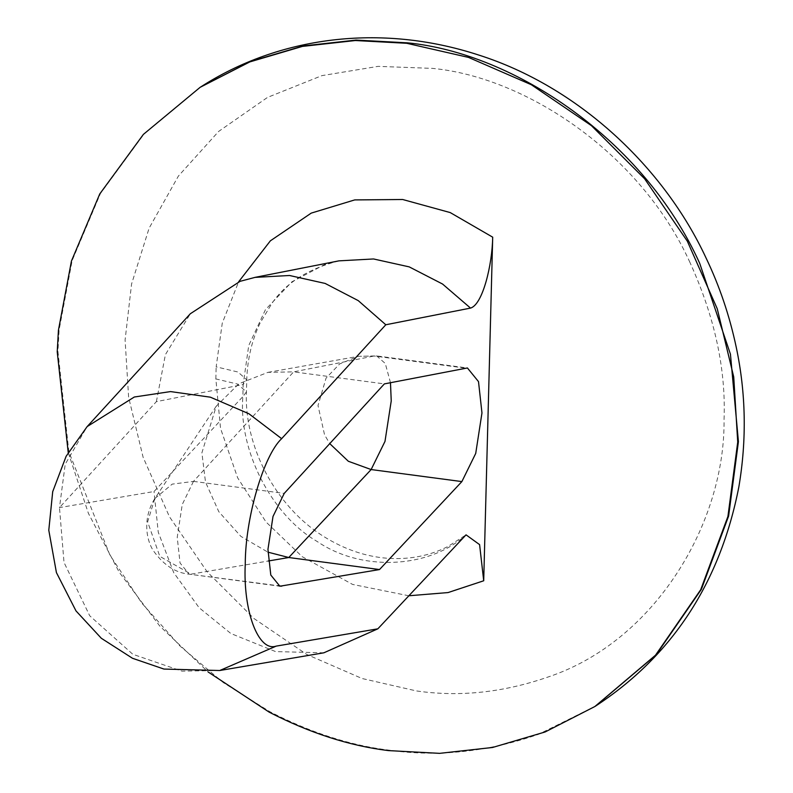 <?xml version="1.0" encoding="UTF-8"?>
<svg xmlns="http://www.w3.org/2000/svg" width="793" height="793" viewBox="0 0 793 793"><rect width="100%" height="100%" fill="white"/><g stroke="black" fill="none" stroke-linecap="round" stroke-linejoin="round"><path stroke-width="0.59" stroke-dasharray="3.96 2.97" d="M68.218 452.525L88.429 513.388L119.237 572.268L159.77 626.064L208.123 671.978M390.473 382.692L385.289 363.491L376.675 355.918L374.108 356.017L293.638 371.858L267.905 372.363L238.911 383.733L216.241 406.214L201.888 452.843L205.506 482.075L218.789 511.673L240.884 536.385L267.915 552.156M216.241 406.214L154.794 498.579L172.21 484.126L193.452 481.42L293.638 371.858L384.367 383.891M338.928 260.857L324.337 264.743L291.903 281.802L265.437 309.696L248.724 345.55L243.173 384.546L246.752 379.807L237.989 372.026L216.162 366.832L222.268 323.138L238.614 281.832M408.791 595.771L352.548 584.411L302.242 556.706L266.022 521.992L237.652 477.832L220.543 428.398L215.845 378.915L237.672 384.109L246.435 391.901L242.866 396.629C238.396 450.414 271.553 515.093 317.091 541.431C360.874 571.337 426.743 569.017 464.539 536.227M219.75 670.511L181.954 671.136L132.808 654.275L89.708 615.755L64.015 562.415L59.475 507.599L156.38 401.635L243.173 384.546L242.866 396.629L154.02 491.521L59.475 507.599L65.214 464.222L87.111 426.634M156.38 401.635L165.4 354.63L190.34 313.741M323.881 652.798L275.597 651.598L230.872 633.518L199.142 607.745L173.717 572.665L158.253 532.192L154.02 491.521M200.738 86.943L144.068 133.977L100.453 193.512L72.143 260.6L59.128 329.858L57.929 351.358L68.882 451.941L109.959 555.159L141.818 603.126L180.11 646.136L223.388 682.664L269.868 711.688C310.301 732.514 349.981 745.331 388.917 750.138C437.805 757.226 487.695 751.942 538.576 734.288L595.484 706.127M689.969 262.493C640.952 153.971 526.82 77.476 432.72 68.396L378.092 66.364L321.918 75.632L267.519 97.4L218.581 131.479L178.375 176.086L149.124 228.156L131.579 283.963L125.096 339.939L128.615 397.243L143.127 457.303L169.454 516.749L207.052 571.674L253.879 618.461L306.762 654.453L362.064 678.511L416.424 690.931C459.454 697.166 503.357 692.517 548.151 676.984C654.968 641.418 725.357 523.013 724.049 419.388C726.011 369.042 714.652 316.744 689.969 262.493M464.847 368.051L374.108 356.017L358.377 356.325L339.672 363.918L326.062 378.122L318.003 405.54L324.575 434.891L329.749 443.614M154.794 498.579L147.627 521.863L159.829 556.379L191.024 574.152L268.242 561.008M193.452 481.42L182.251 504.497L177.226 537.357L180.061 563.02L189.14 574.182L278.065 585.69M193.492 481.371L284.221 493.405M215.845 378.915L216.162 366.832M267.905 372.363L358.377 356.325L376.675 355.918L467.414 367.962M154.665 498.767C141.342 520.287 147.369 543.195 154.318 551.997C164.23 565.468 175.848 572.873 189.14 574.182L279.87 586.215M338.928 260.877L338.928 260.877C307.783 268.926 285.331 283.279 271.573 303.937L260.144 322.999C251.887 340.118 247.426 359.051 246.752 379.807L246.435 391.901C243.957 444.784 274.586 506.221 324.287 536.851C344.638 549.39 365.563 556.527 387.063 558.242C409.406 559.828 429.806 555.843 448.273 546.298L466.036 534.839"/><path stroke-width="1.19" d="M208.123 671.978L269.164 712.134C309.597 732.96 349.277 745.777 388.213 750.584L439.59 753.35L492.582 747.472L545.118 731.969L594.849 706.533L655.494 655.206L700.685 589.744L727.915 516.491L737.728 442.068L733.733 376.962L717.239 308.725L687.333 241.191L644.62 178.782L591.409 125.631L531.33 84.732L468.494 57.403L406.73 43.288L355.363 40.532L302.371 46.41L249.825 61.913L200.104 87.339L143.404 134.374L99.769 193.928L71.449 261.026L58.424 330.304L57.225 351.805L68.218 452.525M267.915 552.156L288.771 557.519L379.51 569.552L461.873 481.589L475.721 453.427L481.966 412.955L478.506 381.621L467.414 367.962L384.367 383.891L284.221 493.405L273.01 516.451L267.955 549.331L270.79 575.034L279.87 586.215L379.51 569.552M238.614 281.832L270.383 240.814L311.243 213.109L354.699 199.915L402.646 199.499L450.236 212.583L492.701 237.176C492.225 265.209 482.65 304.641 470.517 308.09L442.553 284.033L409.218 266.884L373.533 258.964L338.928 260.857M87.111 426.634L66.136 456.272L52.705 491.66L48.789 530.23L56.422 572.596L75.989 610.897L101.335 638.286L132.5 658.279L163.943 669.064L219.75 670.511L276.192 646.117L377.845 628.819L466.036 534.839L479.596 544.632L483.71 580.773L448.055 592.569L408.791 595.771M492.701 237.176L483.71 580.773M276.192 646.117C258.359 652.163 242.876 610.937 245.265 563.813C245.315 518.186 263.544 455.489 281.644 438.668L385.804 324.763L470.517 308.09M281.644 438.668L248.923 413.758L210.353 397.174L170.515 391.583L134.304 397.015L87.2 426.545L190.34 313.741L240.091 281.327L255.019 277.381L289.534 275.498L325.15 283.438L358.248 300.626L385.804 324.763M377.845 628.819L323.881 652.798L220.147 670.442M595.484 706.127L656.198 654.76L701.389 589.288L728.618 516.045L738.422 441.622L730.442 354.184L699.713 263.365C644.015 140.074 514.34 53.151 407.433 42.842L356.067 40.076L303.075 45.954L250.529 61.467L200.738 86.943M268.242 561.008L288.771 557.519L371.134 469.555L384.992 441.394L391.236 400.911L390.473 382.692M329.749 443.614L348.345 461.268L371.134 469.555L461.873 481.589M278.065 585.69L281.753 586.186M200.104 87.339L200.807 86.893C278.452 36.865 379.877 22.938 478.159 54.866C578.444 86.576 664.058 167.531 706.067 258.012C719.489 285.966 729.53 315.624 736.191 347.007C745.945 392.991 746.837 439.639 738.848 486.942C720.094 582.726 672.325 655.781 595.553 706.087L594.849 706.533M339.146 260.818L255.019 277.372"/></g></svg>
